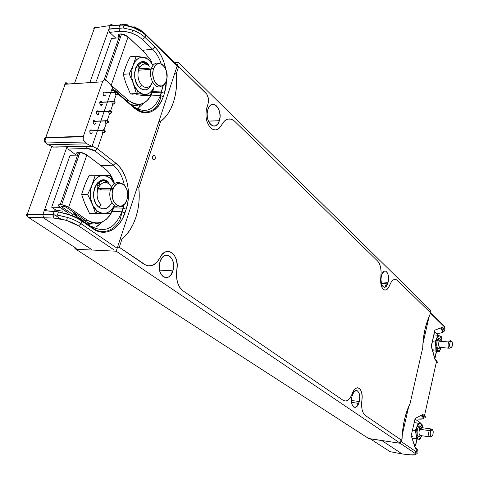 <?xml version="1.0" encoding="UTF-8"?>
<svg xmlns="http://www.w3.org/2000/svg" width="479" height="479" viewBox="0 0 479 479"><rect width="100%" height="100%" fill="white"/><g stroke="black" fill="none" stroke-linecap="round" stroke-linejoin="round"><path stroke-width="0.72" d="M422.753 414.778L422.819 414.455L424.49 415.724L422.873 416.964L421.352 415.814L420.406 415.718L421.382 415.814M416.868 448.853L416.011 447.895L416.999 449.53L415.281 448.35L415.365 447.841M416.011 447.895L417.035 449.068L416.467 451.954L416.999 449.53L415.281 448.35L415.365 447.961L417.035 449.092L417.975 450.625M441.674 328.378L440.71 328.762L442.877 331.504L442.075 332.57L439.872 333.192L436.603 333.288C442.009 333.36 443.859 332.312 442.141 330.145L443.722 328.911L442.153 327.385L434.848 330.145L431.226 346.311L435.016 359.555L436.614 360.986L435.627 359.495L437.435 362.082L436.89 363.226L437.441 362.082L435.016 359.555L431.226 346.311L434.848 330.145L434.89 330.6L434.848 330.145L442.153 327.385L441.674 328.378L440.71 328.762L442.141 330.145L443.722 328.911L444.542 330.294L443.919 331.48M415.365 447.961L411.216 435.573L415.281 448.35L411.216 435.573L414.952 419.317M422.358 415.443L422.819 414.455L415.042 418.52L422.819 414.455L425.28 416.544L425.352 417.263L424.837 417.724M435.088 359.088L436.65 360.603L437.489 362.429M431.411 346.155L434.89 330.6M442.087 327.696L443.722 328.911L444.225 326.66L430.531 313.284L444.225 326.66L443.722 328.911L444.159 331.282M437.01 333.306L436.603 333.288L437.01 333.306M421.352 415.814L423.693 418.059L422.939 418.832L417.443 419.053C422.921 419.442 424.729 418.748 422.873 416.964L424.49 415.724L436.614 360.986L424.49 415.724L425.232 417.431M436.267 360.262L435.627 359.495M417.425 451.17L417.951 450.517L416.999 449.53M389.319 451.182L370.279 438.848L390.068 451.667L402.162 453.954L409.725 454.858L415.149 454.757L415.664 454.056L414.832 453.2L416.467 451.954L400.803 441.297L416.682 452.11L417.419 453.092L416.868 453.709M442.542 332.222L443.847 331.534M444.44 329.121L445.045 328.055L444.225 326.66M416.574 453.858L414.946 454.828L415.688 454.176L414.832 453.2L400.175 443.291L414.832 453.2L416.467 451.954M443.237 325.217L444.255 326.271M390.068 451.667L402.162 453.954L381.817 440.56L402.162 453.954L412.76 455.05L414.946 454.828M119.666 206.653L123.456 206.772L124.037 204.557L123.031 208.143L126.169 209.215C131.707 193.151 126.971 171.614 115.678 163.076L97.459 148.801L94.962 150.975L91.267 149.137L87.268 148.418L68.156 149.059L76.179 155.136L68.156 149.059L67.192 146.61L68.156 149.059L87.268 148.418L86.34 146.418L87.268 148.418L94.962 150.975L97.459 148.801L92.106 146.101L97.459 148.801L102.781 133.419L97.459 148.801L115.678 163.076L119.552 166.854L122.858 171.614L125.468 177.164L127.3 183.283L128.312 189.804L128.456 196.444L127.731 203.006L126.169 209.215L123.031 208.143L121.822 211.79L124.959 212.862L126.169 209.215L122.606 218.526L119.522 223.453L115.84 227.417L111.673 230.285L107.164 231.938L102.506 232.279L97.83 231.285L93.363 228.974L81.921 221.142C78.55 218.837 74.059 216.664 68.449 214.616L58.504 211.904L54.223 211.353L53.019 214.754L57.384 215.101L67.467 217.442C73.137 219.322 77.664 221.412 81.041 223.711L81.921 221.142L81.041 223.711L116.607 247.906L81.041 223.711L78.52 225.878L66.569 220.4L53.858 218.065L53.019 214.754L42.823 214.67L44.254 210.652L54.223 211.353L53.019 214.754L58.336 215.239L67.467 217.442L66.569 220.4L67.467 217.442C73.137 219.322 77.664 221.412 81.041 223.711L78.52 225.878L114.17 249.972L78.52 225.878L73.155 222.921L66.569 220.4L59.791 218.693L53.858 218.065L28.201 217.25L27.255 215.855L27.351 213.999L42.823 214.67L43.667 217.963L42.823 214.67L53.019 214.754L53.858 218.065L43.667 217.963L91.758 249.619L43.667 217.963L28.201 217.25L26.632 215.676L26.656 214.293L27.351 213.999L27.255 215.855L26.632 215.676L27.255 215.855L28.201 217.25L26.632 215.676L26.525 214.951L27.273 214.233L42.751 214.903M111.643 89.956L115.295 91.764L111.643 89.956M116.684 91.327L115.768 90.944L116.684 91.327M166.644 79.7L165.914 87.471L164.459 93.291L161.459 92.196L160.339 95.578L163.339 96.68L164.459 93.291L161.459 92.196L163.04 85.412L160.339 95.578C154.454 110.086 145.802 113.93 134.389 107.122C145.802 113.93 154.454 110.086 160.339 95.578L150.735 95.92L160.651 95.584L163.339 96.68L161.154 101.871L158.304 106.254L154.909 109.613L151.071 111.847L146.945 112.84L142.664 112.559L138.389 110.972L134.282 108.128C146.933 116.738 156.621 112.924 163.339 96.68L164.459 93.291L166.632 79.771M104.003 129.893L106.116 123.78L104.003 129.893M107.344 120.235L109.434 114.2L107.344 120.235M110.356 111.541L110.637 110.715L110.356 111.541M110.655 110.673L112.727 104.679L110.655 110.673M113.649 102.015L113.924 101.219L113.649 102.015M113.942 101.165L116.002 95.219L113.942 101.165M132.659 30.099L123.151 27.98L118.918 27.998L108.913 29.063L108.835 30.842L109.637 32.362L119.636 31.315L125.372 31.518L131.725 33.135L132.659 30.099L131.725 33.135L137.79 35.955L142.556 39.506L152.567 49.193L142.269 50.349L152.567 49.193C156.364 52.935 159.25 57.863 161.225 63.988C159.25 57.863 156.364 52.935 152.567 49.193L154.951 47.092C160.363 52.606 163.974 60.019 165.782 69.323L163.902 62.048L161.519 56.318L158.489 51.253L154.951 47.092L144.963 37.38L145.742 35.105L142.077 32.117L133.533 27.596L123.606 25.094L110.182 25.501L108.913 29.063L118.918 27.998L119.984 24.986L118.87 28.165L119.636 31.315L123.642 31.309L128.067 32.045L132.647 33.476L136.982 35.494L141.976 38.967L152.567 49.193L154.951 47.092L144.963 37.38L142.556 39.506L144.963 37.38C141.826 34.404 137.724 31.973 132.659 30.099C137.724 31.973 141.826 34.404 144.963 37.38L145.861 34.554L144.688 33.308L145.861 34.578L145.742 35.105L176.721 65.366L145.095 34.494L139.443 30.446L133.533 27.596L134.012 26.507M133.24 106.182L134.407 107.535L134.282 108.128L118.097 94.028L134.282 108.128L134.407 107.535L132.827 106.188L133.24 106.182M152.334 92.537L161.459 92.196L152.334 92.537M107.332 120.277L107.039 121.127M69.114 213.023L68.449 214.616C74.059 216.664 78.55 218.837 81.921 221.142L82.071 220.448L80.921 218.879L82.065 220.484L81.921 221.142L93.363 228.974L93.507 228.315L92.357 226.723L93.507 228.285L93.363 228.974C105.057 237.309 119.864 229.237 124.959 212.862L121.822 211.79C115.379 227.735 105.889 232.926 93.339 227.357C105.889 232.926 115.379 227.735 121.822 211.79L123.031 208.143L113.816 207.826L123.031 208.143L123.456 206.772M115.678 163.076L113.224 165.195C118.822 169.77 122.534 176.464 124.354 185.277C122.534 176.464 118.822 169.77 113.224 165.195L115.678 163.076M112.284 211.443L121.822 211.79L112.284 211.443M46.661 209.533L45.283 209.407L44.254 210.652L59.444 212.089L68.449 214.616L69.096 213.125M54.223 211.353L55.271 210.101L56.618 210.221L55.271 210.101L54.223 211.353M94.962 150.975L113.224 165.195L100.907 165.686L113.224 165.195L94.962 150.975M119.984 24.986L121.073 23.956L122.085 24.369L120.906 23.986L119.984 24.986L110.182 25.501L94.531 27.92L93.794 28.441L94.531 27.92L74.808 82.55L94.531 27.92L95.429 26.944L94.531 27.92L110.182 25.501L110.769 24.669L111.613 24.501L112.296 24.89L111.433 24.471L110.493 24.932L108.913 29.063L108.835 30.842L109.637 32.362L119.636 31.315L118.918 27.998M55.941 147.131L62.935 146.843L55.941 147.131M68.192 136.826L68.066 137.186M139.126 107.811L137.335 108.978L143.472 103.219L142.311 104.751M141.688 112.314L143.736 110.637M144.688 33.308L139.946 29.674L133.97 26.692L133.533 27.596M95.89 227.106L102.536 221.771L99.794 224.513L95.89 227.106M92.357 226.723L91.058 226.639L92.357 226.723M80.921 218.879L75.604 215.837M62.432 211.155L56.618 210.221M60.558 218.843L54.732 214.939M112.026 88.866L115.768 90.944M109.637 32.362L115.75 38.092L109.637 32.362M139.814 105.32L140.275 104.53L139.814 105.326M112.296 24.89L110.32 25.195L112.296 24.89L112.793 25.363L112.296 24.89M45.984 209.281L45.283 209.407L44.254 210.646L67.06 146.61L42.823 214.67L27.351 213.999L51.756 146.394L27.351 213.999L26.656 214.293M108.913 29.063L90.232 81.532L108.913 29.069M122.085 24.369L127.695 24.836M76.227 248.362L28.201 217.25L76.227 248.362M94.579 27.501L95.429 26.944M131.276 104.47C134.844 105.769 138.263 105.608 141.533 103.973C138.263 105.608 134.844 105.769 131.276 104.47M132.066 105.164L133.491 105.105L132.066 105.164M135.988 105.344L132.899 105.883L135.994 105.344M99.746 182.188L99.189 183.87L99.746 182.188M83.885 220.226C88.896 224.028 94.07 224.908 99.41 222.873C94.07 224.908 88.896 224.028 83.885 220.226L80.819 217.268L83.885 220.226L82.675 220.083M87.106 223.124L90.238 223.477L87.106 223.124M74.496 212.916L77.065 216.58L74.496 212.916M72.82 211.766L75.179 215.634L72.82 211.766M88.627 224.166L89.633 224.22L88.627 224.166M93.195 223.933L88.585 224.136L93.195 223.938M75.718 215.897L73.365 212.143L75.718 215.897M412.329 436.501L411.808 436.776M58.312 137.467L57.965 137.204L58.312 137.467M54.72 137.293L55.067 137.557L54.72 137.293M91.333 133.509L91.178 133.886L91.333 133.509M94.662 123.989L94.525 124.324L94.662 123.989M97.973 114.523L97.848 114.828L97.973 114.523M70.473 136.76L70.533 137.114M97.997 111.721L98.273 110.924L97.997 111.721M101.285 102.32L101.572 101.494L101.285 102.32M90.435 130.779L90.088 130.264M90.561 132.899L90.28 133.437L90.561 132.899M93.752 121.205L93.423 120.726M93.902 123.366L93.639 123.881M97.051 111.697L96.734 111.248M97.219 113.894L96.974 114.379L97.219 113.894M100.327 102.249L100.027 101.823M103.584 92.854L103.302 92.465M103.787 95.123L103.578 95.549L103.787 95.123M101.764 104.416L101.44 105.35L101.764 104.416M99.063 112.146L98.141 114.786L99.063 112.146M52.427 146.706L48.217 144.766L45.966 142.982L84.627 142.006L86.891 143.838L92.016 146.358L112.541 87.382L108.422 82.322L105.182 79.927L104.123 79.993L102.548 81.807L83.334 136.383L45.786 137.479L45.607 137.832L65.162 84.262L66.186 82.526L65.162 84.262L64.168 84.226L102.548 81.807C103.428 79.849 104.656 79.406 106.224 80.466L108.422 82.322L112.541 87.382L92.016 146.358L53.277 147.095L48.217 144.766L86.891 143.838L92.016 146.358L52.696 146.957M48.223 144.766L44.96 142.389L45.966 142.982L84.627 142.006L83.238 139.7L83.334 136.383L83.19 139.509L83.747 140.946L86.891 143.838L48.223 144.766L47.211 144.161M66.312 83.687L67.749 83.023L66.312 83.687M44.96 142.389L44.164 140.724L44.96 142.389M92.375 132.845C90.812 134.473 89.938 133.851 89.759 130.971L90.148 130.192L91.184 129.779M95.71 123.301C94.153 124.911 93.285 124.277 93.112 121.403L93.501 120.63L94.525 120.229M99.027 113.816C97.477 115.403 96.62 114.762 96.441 111.894L96.83 111.128L97.848 110.739M100.285 104.937L100.512 104.482M102.32 104.392C100.782 105.961 99.931 105.308 99.758 102.44L100.614 101.344M105.596 95.022C104.069 96.572 103.219 95.914 103.045 93.052L103.895 91.962M45.966 142.982L45.074 140.539L44.164 140.724L45.074 140.539L45.966 142.982M44.278 138.814L45.786 137.479L44.278 138.814L44.164 140.724L44.056 139.766L45.601 137.844L45.074 140.539M66.186 82.526L65.174 83.035M104.799 95.944L103.302 95.159L103.099 92.884L115.092 92.19L103.099 92.884M101.518 105.32L100.015 104.554L99.806 102.272L111.811 101.65L99.806 102.272M98.219 114.762L96.704 114.008L96.495 111.721L108.511 111.176L96.495 111.721M94.896 124.259L93.375 123.516L93.165 121.229L105.188 120.756L93.165 121.229M91.555 133.809L90.022 133.084L89.807 130.797L101.847 130.402L89.807 130.797M45.786 137.479L65.162 84.262L102.548 81.807L83.334 136.383L45.786 137.479M115.726 95.028L115.092 92.19L115.726 95.028L117.571 94.345L115.726 95.028L117.553 93.956L115.726 95.028M118.091 92.405L118.415 93.447L117.78 94.082L118.223 93.92L118.397 92.968L117.864 92.285L117.277 92.704L117.553 93.956L117.295 92.651L118.091 92.405M116.942 91.507L115.092 92.19L116.942 91.507L118.032 92.363M112.451 104.494L111.811 101.65L112.451 104.494L114.307 103.787L112.451 104.494L114.283 103.422L112.451 104.494M114.822 101.865L115.152 102.901L114.511 103.548L115.098 103.117L115.008 102.105L114.355 101.758L114.002 102.177L114.283 103.422L114.026 102.117L114.822 101.865M113.673 100.949L111.811 101.65L113.673 100.949L114.78 101.835M109.152 114.014L108.511 111.176L109.152 114.014L111.026 113.289L109.152 114.014L110.99 112.954L109.152 114.014M111.529 111.379L111.864 112.415L111.218 113.068L111.667 112.894L111.841 111.942L111.529 111.379L110.853 111.433L110.99 112.954L110.727 111.643L111.529 111.379L110.386 110.451L108.511 111.176L110.386 110.451M105.835 123.6L105.188 120.756L105.835 123.6L107.673 122.54L105.835 123.6M108.218 120.959L108.553 121.989L107.907 122.654L108.505 122.205L108.535 121.516L107.985 120.84L107.535 121.019L107.673 122.54L107.41 121.229L108.218 120.959L107.074 120.013L105.188 120.756L107.074 120.013M102.5 133.24L101.847 130.402L102.5 133.24L104.338 132.186L102.5 133.24M103.745 129.635L104.889 130.593L105.224 131.623L104.338 132.186L104.817 132.27L105.081 130.827L104.2 130.665L104.338 132.186L104.075 130.875L104.889 130.593L103.745 129.635L101.847 130.402L103.745 129.635M221.597 125.001C218.598 130.336 214.999 131.342 210.784 128.025C206.263 122.822 204.928 116.104 206.778 107.871L208.024 103.919L206.215 110.29L205.952 116.074L206.335 118.966L207.048 121.714L209.311 126.33L212.185 129.096L215.167 129.989L218.077 129.162L220.585 126.731L221.597 125.001C225.375 118.379 229.764 117.157 234.752 121.325L231.333 119.169L227.717 119.073L224.334 121.091L221.597 125.001M384.829 287.25L385.751 285.292L386.93 285.364M389.607 285.346L389.541 285.52C387.733 289.813 385.649 291.07 383.284 289.298C381.044 286.747 380.224 282.64 380.829 276.976L381.122 272.18L380.637 267.593L379.446 263.743L377.662 261.067C380.56 264.486 381.613 269.785 380.829 276.976L380.979 284.316L381.913 287.286L383.284 289.298L384.936 290.118L386.673 289.675L388.289 288.017L389.684 285.131C391.996 279.706 394.594 278.143 397.468 280.437L395.456 279.371L393.307 279.898L391.277 281.963L389.607 285.346M385.811 285.119L387.026 285.197L385.811 285.119M152.466 156.441C154.22 154.501 155.148 155.238 155.256 158.633L155.226 158.729C153.478 160.669 152.544 159.944 152.43 156.543L153.352 155.292L154.531 155.489L155.304 156.914L155.226 158.729L154.334 159.878L153.16 159.687L152.382 158.262L152.466 156.441M387.289 283.837L386.763 284.951L387.289 283.837M386.655 285.173L385.99 286.58L386.655 285.173M357.747 405.306L357.723 403.198L357.747 405.306M172.051 270.857L171.895 272.593M218.37 122.989L217.646 124.127M159.962 257.726C165.991 244.32 179.93 254.624 176.835 269.641L176.458 276.12L177.464 282.281L179.739 287.388L182.99 290.837C177.709 286.466 175.661 279.401 176.835 269.641L177.134 264.558L176.344 259.696L174.542 255.588L171.925 252.726L168.794 251.439L165.5 251.9L162.435 254.08L159.962 257.726C155.645 265.516 150.388 267.713 144.191 264.318L119.289 247.296L121.953 239.171L120.193 239.099L121.953 239.171L119.289 247.296L117.523 247.212L119.289 247.296L146.257 265.408L148.424 265.935L152.789 265.258L156.783 262.408L159.962 257.726M182.99 290.837L343.281 400.39L345.664 401.061L348.149 400.025L350.454 397.408L352.215 393.834C349.658 399.947 346.676 402.132 343.281 400.39L182.99 290.837M352.322 393.534L352.406 393.307C356.059 382.835 363.806 388.804 361.879 400.282L361.585 405.168L362.1 409.647L363.357 413.185L365.202 415.371C362.196 412.742 361.088 407.713 361.879 400.282L362.112 396.456L361.705 392.924L360.711 390.092L359.244 388.295L357.454 387.739L355.562 388.505L353.777 390.511L352.322 393.534M365.202 415.371L401.737 440.345L399.809 440.063L401.737 440.345L402.091 438.794C402.408 427.759 404.342 417.628 407.898 408.407L410.084 403.522L422.729 347.712C423.041 337.228 424.789 327.798 427.986 319.409L430.627 312.859L397.468 280.437L430.627 312.859L427.304 321.247L424.957 329.438L423.4 338.431L422.729 347.712L410.084 403.522L406.899 411.102L404.414 419.838L402.779 429.25L401.737 440.345L365.202 415.371M386.355 283.784L385.894 284.903L387.146 284.975M377.662 261.067L234.752 121.325L377.662 261.067M205.958 93.171C208.335 95.998 209.036 99.542 208.06 103.793L208.515 101.057L208.293 98.009L206.736 94.1L178.685 66.503L205.958 93.171M176.961 66.629L178.685 66.503L176.961 66.629M174.566 73.892L176.302 73.772L178.685 66.503L176.302 73.772C177.158 83.148 176.416 91.962 174.075 100.201C171.254 109.715 166.776 116.798 160.639 121.444L158.896 121.51L160.639 121.444L138.832 187.804L160.639 121.444L164.626 117.876L168.147 113.373L171.129 108.05L173.512 102.027L175.248 95.447L176.302 88.441L176.655 81.167L176.302 73.772L174.566 73.892M137.078 187.798L138.832 187.804C139.79 197.264 139.024 206.389 136.533 215.173C133.509 225.441 128.653 233.441 121.953 239.171L126.282 234.896L130.096 229.74L133.324 223.819L135.892 217.274L137.754 210.245L138.88 202.886L139.239 195.354L138.832 187.804L137.078 187.798M388.104 282.323L387.637 283.861C384.948 291.777 379.123 284.502 381.422 275.922L381.871 274.449C384.625 266.444 390.379 273.874 388.104 282.323L381.068 281.909L388.104 282.323L388.553 277.64L387.739 273.449L385.924 271.156L384.445 271.108L382.386 273.281L381.422 275.922L380.973 279.059L381.392 283.634L382.332 285.909L384.374 287.31L386.541 285.951L388.104 282.323M359.274 401.504L358.717 403.324C355.765 411.826 349.52 405.569 351.969 396.39L352.508 394.642C355.526 386.032 361.699 392.469 359.274 401.504L351.472 400.504L359.274 401.504L359.747 396.612L359.286 393.69L357.609 390.9L356.065 390.517L353.694 392.319L351.969 396.39L351.49 399.696L351.963 404.288L353.676 407.066L355.226 407.407L357.579 405.551L359.274 401.504M172.877 270.904C169.225 284.209 155.627 275.275 159.926 262.055L159.986 261.869C163.92 248.391 177.254 258.019 172.895 270.851L159.501 270.108L172.877 270.904L173.608 266.647L173.26 262.36L171.889 258.672L169.692 256.145L166.991 255.163L164.195 255.9L161.728 258.253L159.986 261.869L159.232 266.198L159.597 270.557L161.01 274.275L163.255 276.772L165.979 277.682L168.758 276.874L171.177 274.491L172.877 270.904M219.358 120.75C216.023 132.934 203.862 121.828 207.778 109.859L207.826 109.709C211.401 97.417 223.334 109.104 219.37 120.702L208.383 121.145L219.358 120.75L220.029 116.774L219.735 112.571L218.514 108.769L216.55 105.931L214.131 104.5L211.622 104.703L209.401 106.53L207.826 109.709L207.138 113.745L207.443 118.014L208.7 121.852L210.706 124.672L213.143 126.037L215.64 125.761L217.819 123.905L219.358 120.75M368.01 438.105L75.921 249.266L74.814 247.775M368.345 438.447L400.348 443.315L401.043 440.243L400.348 443.315L368.83 438.632L75.921 249.266L116.205 251.212L400.348 443.315L116.205 251.212L178.362 62.366L174.685 62.641L178.362 62.366L430.537 310.23L178.362 62.366L116.205 251.212L75.921 249.266L74.94 248.595L74.85 247.469M402.252 434.926L408.713 406.443L402.252 434.926M422.891 343.928L429.01 316.954L422.891 343.928M430.064 312.308L430.537 310.23L430.064 312.308M138.934 68.898C141.658 63.485 145.131 62.593 149.34 66.24C145.131 62.593 141.658 63.485 138.934 68.898L151.574 67.976C153.478 63.707 156.148 62.234 159.573 63.551C156.148 62.234 153.478 63.707 151.574 67.976L153.747 68.222C157.663 57.175 169.704 67.916 166.704 79.46L166.147 81.334L167.015 77.358L166.333 70.874L164.65 67.156L162.255 64.575L159.495 63.545L156.795 64.234L154.567 66.551L153.172 70.156L152.813 74.479L153.561 78.849L155.292 82.592L156.447 84.041L159.1 85.819L161.872 85.921L164.339 84.34L166.147 81.334C162.159 93.118 149.232 80.55 153.555 68.766L153.747 68.222L151.574 67.976L151.364 68.551C147.897 77.718 155.609 90.609 161.609 85.986C155.843 90.417 148.256 78.568 151.13 69.317L151.574 67.976L138.934 68.898L138.491 70.221C137.222 76.221 138.335 81.298 141.826 85.454L139.287 87.495C128.689 77.412 138.389 53.151 148.31 64.467L145.089 62.204L141.383 61.923L138.054 63.958L135.797 67.629L134.671 72.491L134.922 78.287L136.641 83.675L139.287 87.495L141.826 85.454C146.083 88.956 149.52 88.01 152.148 82.604M138.575 69.928C137.18 76.005 138.263 81.179 141.826 85.454M139.144 68.389L137.946 67.611L138.491 70.221L151.13 69.317M145.251 63.408L145.436 64.03L145.251 63.408M144.67 63.982L142.97 61.749M139.832 93.896L143.089 94.273L137.844 91.166L136.359 93.531L139.832 93.896L136.359 93.531L137.844 91.166L140.389 93.171L143.089 94.273L150.178 95.273L153.705 87.579C151.55 92.112 148.55 94.411 144.712 94.477L147.376 94.058L149.843 92.71L151.987 90.513L153.705 87.579L150.178 95.273L139.832 93.896M138.676 69.605L138.287 69.629L138.676 69.605M111.206 85.244L128.085 36.835L121.612 33.961L120.241 33.943L104.033 80.029L120.241 33.943C117.972 34.338 117.577 35.464 119.055 37.32L118.193 35.212L118.84 34.356L120.241 33.943L124.348 34.62L127.324 36.2L144.814 52.774L149.286 58.48L144.814 52.774L128.085 36.835L111.206 85.244L110.17 84.466L128.552 100.41L111.206 85.244M96.387 81.119L111.481 38.494L118.888 37.793L111.481 38.494L96.387 81.119M117.415 44.02L117.912 44.487L117.415 44.02M153.939 86.986L152.849 91.118L151.011 95.423L148.628 99.033L145.778 101.799L142.562 103.62L139.102 104.416L135.527 104.141L131.959 102.793L128.552 100.41L126.731 100.506L128.552 100.41C139.587 107.835 147.819 104.296 153.256 89.807M136.018 94.668L144.275 95.596L150.178 95.273L144.275 95.596L136.018 94.668M126.552 64.509L123.187 74.299L129.168 73.88L132.934 82.562C131.234 76.814 131.204 71.305 132.845 66.036L129.168 73.88L132.845 66.036L131.929 69.922L131.629 74.119L131.97 78.412L133.779 84.873L135.605 88.352L137.844 91.166L133.779 84.873L136.359 93.531L132.934 82.562L129.168 73.88L123.187 74.299L125.821 83.017L130.408 93.866L136.359 93.531L130.408 93.866L133.114 94.273L130.408 93.866L125.821 83.017L123.187 74.299L125.726 66.569L128.282 60.629L126.552 64.509M120.085 38.308L119.588 37.841L120.085 38.308M112.206 88.34L113.595 89.543L112.206 88.34M136.94 65.389L139.898 67M140.054 104.614L138.928 107.955L140.054 104.614M138.868 69.587L139.359 70.162M139.658 56.773L136.174 56.277L133.671 63.97C135.952 59.39 139.036 57.163 142.922 57.282L139.658 56.773L142.922 57.282L140.221 57.588L137.689 58.851L135.467 61.019L132.845 66.036L136.174 56.277L139.658 56.773M152.382 81.723C149.676 90.004 145.311 91.926 139.287 87.495L142.544 89.663L146.233 89.824L149.496 87.711M151.891 63.725L149.717 60.869L147.233 58.779L142.922 57.282L144.55 57.564C147.933 58.594 150.711 61.252 152.897 65.539M147.418 58.097L144.55 57.564L147.418 58.097M151.939 62.905L150.041 58.642L151.939 62.905M130.204 56.761L136.174 56.277L130.204 56.761L128.282 60.629L130.204 56.761M451.475 341.054L450.212 340.563L448.691 341.784C447.769 344.814 447.931 346.958 449.176 348.215L450.571 347.952C449.452 346.82 449.308 344.892 450.14 342.168L451.499 341.066L450.661 341.329L450.158 342.126L449.589 345.317L450.08 347.485L450.847 347.994L451.41 347.676L452.122 346.335L452.475 343.706L452.182 341.958L451.499 341.066C452.541 342.036 452.733 343.838 452.074 346.467L450.571 347.952L449.176 348.215L439.722 347.341L438.201 348.646C435.417 347.796 436.932 336.833 439.632 338.186L440.752 339.725M439.722 347.341C438.56 346.317 438.327 344.359 439.027 341.461L440.764 339.731L441.722 341.383L440.764 339.731L439.141 341.15C438.303 344.126 438.501 346.185 439.722 347.341L449.176 348.215C447.967 347.059 447.781 344.988 448.607 341.994L450.212 340.563M440.506 339.677L439.638 338.635L440.399 339.635M441.129 347.874L439.363 351.49L433.77 350.957L439.363 351.49L435.86 350.143L432.399 349.82L435.86 350.143L435.806 346.425L435.86 350.143L437.758 350.79L435.806 346.425L435.872 342.198L432.339 341.731L435.118 341.982L436.686 338.904L435.872 342.198L437.902 335.246L433.872 334.899L437.902 335.246L440.075 336.048L441.913 339.833L441.303 337.599L440.075 336.048L441.381 336.689L441.931 339.833L441.381 336.689L439.794 335.935L438.285 336.354L436.914 338.354L438.285 336.354L439.794 335.935L437.902 335.246L435.118 341.982L435.746 345.766L435.872 342.198L435.118 341.982L436.082 347.982L437.087 350.227L439.363 351.49L440.908 348.419L439.548 350.442L438.04 350.903L439.548 350.442L441.267 347.485M436.399 351.209L434.818 358.28L435.195 357.963L434.501 357.172L434.974 357.597L436.399 351.209M434.549 331.875L438.399 335.414L434.549 331.875M440.105 347.377L439.033 348.58L438.201 348.646L436.902 346.521L436.668 344.551L437.195 340.689L437.914 339.102L438.8 338.234L439.632 338.186M433.77 350.957L432.615 350.58L433.77 350.957M108.464 182.056L108.35 183.337L108.464 182.056C97.62 171.859 87.118 198.294 98.704 207.108L101.326 205.036L98.704 207.108L95.812 203.563L93.92 198.27L93.633 192.336L94.842 187.163L97.285 183.05L100.913 180.457L104.949 180.206L108.464 182.056M98.123 188.409C101.081 182.433 104.859 181.008 109.457 184.134L112.547 188.744L109.457 184.134C104.859 181.008 101.081 182.433 98.123 188.409L110.912 188.492C113.355 183.188 116.66 181.433 120.828 183.229C116.66 181.433 113.355 183.188 110.912 188.492L113.146 188.84C117.361 176.919 130.468 186.008 127.33 198.33L126.707 200.45L127.642 196.222L126.881 189.654L125.037 186.08L122.408 183.786L119.397 183.146L116.457 184.265L114.038 186.996L112.523 190.917L112.182 193.139L112.415 197.677L113.81 201.749L116.14 204.719L119.037 206.15L122.061 205.826L124.75 203.82L126.707 200.45C122.402 213.197 108.26 202.228 112.936 189.427L113.146 188.84L110.912 188.492L110.691 189.115C107.206 198.39 114.397 210.155 120.912 206.162C114.667 209.97 107.589 199.264 110.421 189.995L110.912 188.492L98.123 188.409L97.626 189.9C96.291 196.252 97.524 201.294 101.326 205.036C97.441 201.18 96.243 196.025 97.722 189.576M99.339 186.056L97.578 185.169M106.386 182.559L105.422 181.032M99.339 213.574L102.871 213.52L97.153 211.101L95.584 213.622L99.339 213.574L95.584 213.622L97.153 211.101L99.925 212.79L102.871 213.52L110.643 213.365L114.271 205.407L110.643 213.365L104.638 213.49L107.541 212.664L110.224 210.91L112.553 208.329L114.253 205.395C111.912 210.173 108.709 212.874 104.638 213.49L99.339 213.574M62.186 207.162L61.498 206.293L62.402 205.958L66.246 207.239L84.178 219.58L66.246 207.239L63.318 206.066L61.761 206.036L61.647 206.689L62.186 207.162L62.605 205.964L62.186 207.162L73.335 214.796L62.186 207.162M68.641 207.287L86.897 154.945L80.077 152.208L78.682 152.112L60.258 204.485L61.665 204.617L68.641 207.287L86.897 154.945L105.158 168.949L108.416 172.057L111.194 175.985L114.433 183.655C112.535 177.242 109.446 172.338 105.158 168.949L86.07 154.382L82.915 152.909L78.682 152.112C76.4 152.298 76.089 153.19 77.736 154.795L76.694 153.023L77.287 152.364L78.682 152.112L60.258 204.485L58.869 204.665L58.3 205.228L59.815 207.114C57.678 205.485 57.827 204.605 60.258 204.485L63.39 204.988L67.79 206.754L87.603 220.37L68.641 207.287M98.782 186.984L97.183 186.978M60.001 207.239L68.102 212.778L60.001 207.239L51.69 207.209L70.096 155.232L77.628 155.112L70.096 155.232L51.69 207.209L59.953 207.371L67.647 212.622L60.001 207.239M100.063 188.421L100.883 189.923M114.02 207.233L112.032 211.934L109.452 215.993L106.362 219.262L102.877 221.609L99.111 222.933L95.213 223.178L91.327 222.316L87.603 220.37L85.232 220.304L87.603 220.37C99.686 226.387 108.643 221.508 114.487 205.725M85.31 183.679L81.634 194.384L87.681 194.444L91.77 202.97C89.896 197.3 89.848 191.63 91.621 185.96L87.681 194.444L91.621 185.96L90.627 190.091L90.315 194.462L90.705 198.833L92.698 205.222L94.698 208.533L97.153 211.101L92.698 205.222L95.584 213.622L92.698 205.222L87.681 194.444L81.634 194.384L84.579 202.851L89.567 213.484L95.584 213.622L89.567 213.484L85.513 205.096L82.999 198.617L81.634 194.384L84.418 185.924L87.172 179.469L85.31 183.679M78.861 155.663L78.281 155.226L78.861 155.663M97.207 183.14L100.386 184.726M101.506 188.63L102.111 189.935M99.027 175.368L95.261 175.278L92.507 183.702C94.98 178.649 98.339 175.901 102.572 175.458L99.027 175.368L102.572 175.458L99.632 176.164L96.878 177.841L94.459 180.397L91.621 185.96L95.261 175.278L99.027 175.368M111.852 202.545C108.326 208.982 103.943 210.503 98.704 207.108L102.267 208.856L106.284 208.473L109.829 205.814M114.17 183.852L112.355 180.763L109.984 178.152L107.272 176.362L102.572 175.458L104.344 175.5C108.482 176.17 111.757 178.954 114.17 183.852L110.374 175.679L104.344 175.5L110.374 175.679L114.176 183.846M89.226 175.296L95.261 175.278L89.226 175.296L87.172 179.469L89.226 175.296M106.607 182.613L106.14 181.29M76.568 160.1L77.149 160.531L76.568 160.1M99.518 224.741L100.219 222.663L99.518 224.741M55.78 209.97L51.69 207.209L55.78 209.97M430.759 428.909L421.281 427.597L422.4 429.645L421.281 427.597L419.586 429.25C418.67 432.435 418.874 434.525 420.191 435.513L429.795 436.878C428.489 435.89 428.292 433.794 429.202 430.591L430.878 428.927L429.298 430.352C428.28 433.609 428.448 435.788 429.795 436.878L431.214 436.674C430.004 435.692 429.855 433.734 430.771 430.801L432.19 429.513L431.01 430.328L430.172 433.477L430.483 435.896L431.214 436.674L431.807 436.519L432.86 434.752L433.184 431.375L432.465 429.645L430.878 428.927L432.19 429.513C433.309 430.334 433.513 432.148 432.794 434.956L431.214 436.674L429.795 436.878L420.191 435.513L418.64 436.8L419.526 436.591L420.46 435.549L418.64 436.8L420.287 435.525M429.202 430.591L419.586 429.25L418.975 427.747L420.143 426.412L421.233 427.591L420.137 425.933L420.999 427.525M415.742 432.411L416.017 434.303L416.143 430.657L415.353 430.507L416.844 437.728L418.173 439.057L419.897 439.429L421.52 436.106L420.077 438.393L418.478 439.123L420.077 438.393L421.676 435.722L419.897 439.429L414.221 438.602L419.897 439.429L418.173 439.057L416.083 434.968L416.161 438.668L418.173 439.057L412.227 438.099L416.161 438.668L415.982 432.513L416.999 427.172L416.143 430.657L412.533 430.112L415.353 430.507L415.742 432.411M420.49 423.658L420.448 422.951L420.305 423.616L418.305 423.179L417.239 426.573L418.7 424.304L420.305 423.616L419.508 423.741L417.928 425.268L415.353 430.507L418.305 423.179L414.215 422.622L420.305 423.616L420.448 422.951L420.688 423.256M416.886 438.992L415.634 445.518L414.604 445.566L415.778 445.362L414.137 444.117L415.533 445.081L416.886 438.992M415.119 419.071L420.448 422.951L415.119 419.071M421.281 427.597L419.454 429.597C418.694 432.681 418.939 434.657 420.191 435.513M420.137 425.933L419.251 426.124L418.311 427.16L417.113 430.866L417.251 434.866L417.856 436.243L418.64 436.8C415.676 436.423 417.257 425.023 420.137 425.933L421.442 427.621M421.37 423.873L420.604 423.687L422.658 427.789L422.011 424.041L420.305 423.616L421.915 425.047L422.658 427.789L422.011 424.041L421.37 423.873M414.221 438.602L412.269 438.225L414.221 438.602M431.369 346.227L435.088 359.22M430.609 312.955L444.255 326.295L445.033 328.295M115.619 91.405L111.727 89.711M161.818 91.058L160.627 95.584C161.07 97.979 159.555 101.811 156.076 107.074C154.352 109.984 146.945 113.206 141.688 111.655L134.401 107.565L118.385 93.597M123.438 206.832L120.049 219.741C113.529 232.052 101.291 234.351 93.507 228.315L82.065 220.484C80.059 218.873 75.562 216.807 68.581 214.275L58.51 211.91L57.39 215.101L42.763 214.861M108.865 29.219L123.151 27.974L124.145 25.148C126.055 25.153 129.216 25.884 133.635 27.327C139.94 30.021 144.011 32.44 145.861 34.578L176.829 64.857M152.765 91.363L161.83 91.004M26.525 214.951L27.153 215.73M89.759 130.971L101.793 130.575M93.112 121.403L105.135 120.93M96.441 111.894L108.458 111.344M99.758 102.44L111.763 101.823M103.045 93.052L115.044 92.357M44.104 140.455L44.056 139.766M83.226 136.749L45.607 137.832M115.14 92.064L117.295 92.651M111.858 101.524L114.026 102.117M108.559 111.05L110.727 111.643M105.236 120.63L107.41 121.229M101.895 130.27L104.075 130.875M387.637 283.861L381.35 283.484M358.717 403.324L351.58 402.402M219.37 120.702L208.365 121.103M172.895 270.851L159.495 270.054M148.813 65.725L148.173 64.982C142.413 59.492 137.515 64.701 137.946 67.587M105.44 80.005L121.612 33.961M151.364 68.551L153.555 68.766M440.548 339.677L439.632 338.611L438.483 339.731L439.141 341.15L448.607 341.994M436.585 351.227L435.13 357.771M448.691 341.784L450.14 342.168M108.308 182.661C102.326 178.014 96.86 183.451 97.177 187.139L97.626 189.9L110.421 189.995M61.665 204.617L80.077 152.208M110.691 189.115L112.936 189.427M112.535 190.852C112.457 189.504 111.691 187.523 110.248 184.9M417.077 439.015L415.7 445.219M429.298 430.352L430.771 430.801"/></g></svg>

